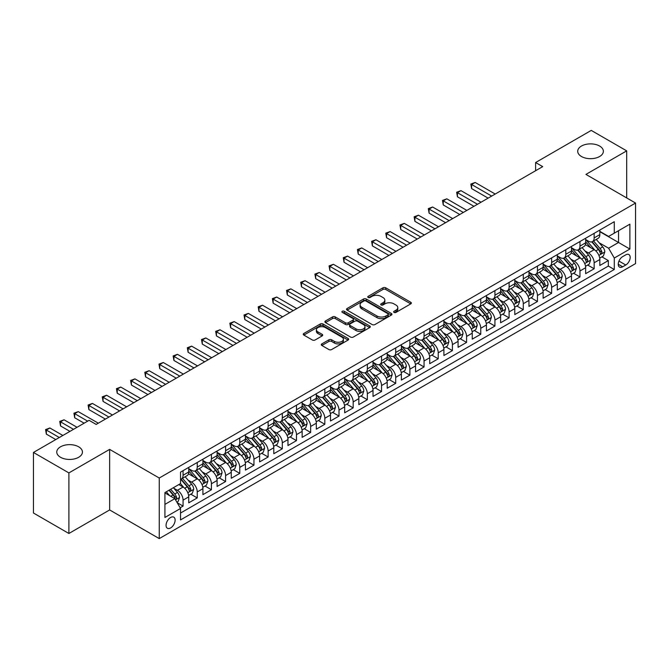 <?xml version="1.0" encoding="UTF-8"?>
<svg xmlns="http://www.w3.org/2000/svg" width="669" height="669" viewBox="0 0 669 669"><rect width="100%" height="100%" fill="white"/><g stroke="black" fill="none" stroke-linecap="round" stroke-linejoin="round"><path stroke-width="1" d="M394.041 312.406A1.38 0.794 0 0 0 395.989 312.406L410.774 303.868A1.965 1.137 0 0 0 411.351 303.065A1.965 1.137 0 0 0 410.774 302.263L385.729 287.804A1.965 1.137 0 0 0 382.944 287.804L368.159 296.342A1.38 0.794 0 0 0 367.758 296.902A1.38 0.794 0 0 0 368.159 297.462A1.38 0.794 0 0 0 370.108 297.462L372.023 296.359A6.297 3.638 0 0 1 380.929 296.359L383.011 297.563A6.297 3.638 0 0 1 384.859 300.138A6.297 3.638 0 0 1 383.011 302.706L381.104 303.81A1.38 0.794 0 0 0 380.694 304.37A1.38 0.794 0 0 0 381.104 304.939A1.38 0.794 0 0 0 383.053 304.939L384.959 303.826A6.297 3.638 0 0 1 393.865 303.826L395.956 305.039A6.297 3.638 0 0 1 397.796 307.606A6.297 3.638 0 0 1 395.956 310.173L394.041 311.277A1.38 0.794 0 0 0 393.64 311.846A1.38 0.794 0 0 0 394.041 312.406L394.041 311.277M78.666 446.808A12.828 7.409 0 0 0 64.684 445.203A12.828 7.409 0 0 0 56.765 452.043A12.828 7.409 0 0 0 60.528 457.278A12.828 7.409 0 0 0 74.51 458.884A12.828 7.409 0 0 0 82.429 452.043A12.828 7.409 0 0 0 78.666 446.808M599.616 146.043A12.828 7.409 0 0 0 585.634 144.437A12.828 7.409 0 0 0 577.715 151.278A12.828 7.409 0 0 0 581.47 156.513A12.828 7.409 0 0 0 595.452 158.118A12.828 7.409 0 0 0 603.371 151.278A12.828 7.409 0 0 0 599.616 146.043M170.595 527.95A6.414 3.705 120 0 0 174.785 522.297A6.414 3.705 120 0 0 173.806 517.162A6.414 3.705 120 0 0 170.595 517.48A6.414 3.705 120 0 0 166.405 523.133A6.414 3.705 120 0 0 167.392 528.267A6.414 3.705 120 0 0 170.595 527.95M321.864 343.874A1.965 1.137 0 0 0 321.287 344.677A1.965 1.137 0 0 0 321.864 345.48L328.889 349.536A1.965 1.137 0 0 0 331.673 349.536L348.089 340.061A1.965 1.137 0 0 0 348.666 339.258A1.965 1.137 0 0 0 348.089 338.455L323.043 323.997A1.965 1.137 0 0 0 320.259 323.997L303.843 333.471A1.965 1.137 0 0 0 303.266 334.274A1.965 1.137 0 0 0 303.843 335.077L312.331 339.977A1.965 1.137 0 0 0 315.116 339.977L322.14 335.922A1.965 1.137 0 0 0 322.717 335.119A1.965 1.137 0 0 0 322.14 334.316L317.934 331.883A5.26 3.036 0 0 1 316.387 329.733A5.26 3.036 0 0 1 319.64 326.932A5.26 3.036 0 0 1 325.377 327.593L341.867 337.109A5.26 3.036 0 0 1 343.406 339.258A5.26 3.036 0 0 1 340.153 342.068A5.26 3.036 0 0 1 334.416 341.407L331.673 339.819A1.965 1.137 0 0 0 328.889 339.819L321.864 343.874L321.864 345.48L328.889 341.458L328.889 339.819M109.641 449.384L68.89 472.916L33.45 452.453L33.45 513.014L68.89 533.477L109.641 509.945L159.255 538.595L159.255 478.026L109.641 449.384L109.641 509.945M626.694 197.924L626.694 150.868L585.935 174.4L635.55 203.042L159.255 478.026M626.694 150.868L591.254 130.405L535.61 162.534L535.61 170.712M33.45 452.453L89.086 420.333L96.177 424.422L542.701 166.623L535.61 162.534M372.165 324.557A1.965 1.137 0 0 0 374.941 324.557L391.365 315.074A1.965 1.137 0 0 0 391.942 314.271A1.965 1.137 0 0 0 391.365 313.468L366.319 299.01A1.965 1.137 0 0 0 363.535 299.01L347.119 308.493A1.965 1.137 0 0 0 346.542 309.295A1.965 1.137 0 0 0 347.119 310.098L372.165 324.557M342.863 312.707A1.38 0.794 0 0 1 344.267 312.9L344.267 311.261L369.723 325.962A1.965 1.137 0 0 1 370.3 326.765A1.965 1.137 0 0 1 369.723 327.567L353.307 337.051A1.965 1.137 0 0 1 350.523 337.051L325.477 322.592L325.477 320.978A1.965 1.137 0 0 0 324.9 321.781A1.965 1.137 0 0 0 325.477 322.592M325.477 320.978L332.51 316.922A1.965 1.137 0 0 1 335.286 316.922L345.447 322.793A1.965 1.137 0 0 0 348.231 322.793L352.889 320.1A1.965 1.137 0 0 0 353.466 319.297A1.965 1.137 0 0 0 352.889 318.494L342.319 312.39A1.38 0.794 0 0 1 341.909 311.821A1.38 0.794 0 0 1 342.762 311.085A1.38 0.794 0 0 1 344.267 311.261M180.128 507.796L183.072 506.099L177.185 502.703M173.84 488.253L177.402 490.302A8.02 4.633 60 0 1 183.072 500.128L188.742 496.85L188.742 502.829L197.246 497.92L190.799 494.19M188.014 480.066L191.577 482.123A8.02 4.633 60 0 1 197.246 491.941L202.916 488.671L202.916 494.642L211.421 489.733L204.973 486.012M202.197 471.879L205.751 473.936A8.02 4.633 60 0 1 211.421 483.754L217.091 480.484L217.091 486.455L225.595 481.546L219.148 477.825M216.371 463.701L219.925 465.749A8.02 4.633 60 0 1 225.595 475.575L231.265 472.297L231.265 478.276L239.77 473.368L233.322 469.638M230.546 455.514L234.1 457.571A8.02 4.633 60 0 1 239.77 467.388L245.439 464.119L245.439 470.09L253.952 465.181L247.497 461.459M244.72 447.327L248.274 449.384A8.02 4.633 60 0 1 253.952 459.202L259.622 455.932L259.622 461.903L268.127 456.994L261.671 453.273M258.895 439.148L262.457 441.197A8.02 4.633 60 0 1 268.127 451.023L273.797 447.745L273.797 453.724L282.301 448.815L275.845 445.086M273.069 430.961L276.632 433.019A8.02 4.633 60 0 1 282.301 442.836L287.971 439.566L287.971 445.537L296.476 440.628L290.028 436.907M287.244 422.775L290.806 424.832A8.02 4.633 60 0 1 296.476 434.649L302.145 431.38L302.145 437.35L310.65 432.442L304.203 428.72M301.418 414.596L304.98 416.645A8.02 4.633 60 0 1 310.65 426.471L316.32 423.193L316.32 429.172L324.825 424.263L318.377 420.533M315.592 406.409L319.155 408.466A8.02 4.633 60 0 1 324.825 418.284L330.494 415.014L330.494 420.985L338.999 416.076L332.552 412.355M329.775 398.222L333.329 400.279A8.02 4.633 60 0 1 338.999 410.097L344.669 406.827L344.669 412.798L353.173 407.889L346.726 404.168M343.95 390.044L347.504 392.093A8.02 4.633 60 0 1 353.173 401.918L358.843 398.64L358.843 404.62L367.348 399.711L360.9 395.981M358.124 381.857L361.678 383.914A8.02 4.633 60 0 1 367.348 393.732L373.018 390.462L373.018 396.433L381.531 391.524L375.075 387.803M372.298 373.67L375.853 375.727A8.02 4.633 60 0 1 381.531 385.545L387.2 382.275L387.2 388.246L395.705 383.337L389.249 379.616M386.473 365.491L390.035 367.54A8.02 4.633 60 0 1 395.705 377.366L401.375 374.088L401.375 380.067L409.88 375.158L403.424 371.429M400.647 357.305L404.21 359.362A8.02 4.633 60 0 1 409.88 369.179L415.549 365.91L415.549 371.88L424.054 366.972L417.607 363.25M414.822 349.118L418.384 351.175A8.02 4.633 60 0 1 424.054 360.992L429.724 357.723L429.724 363.693L438.228 358.785L431.781 355.063M428.996 340.939L432.559 342.988A8.02 4.633 60 0 1 438.228 352.814L443.898 349.536L443.898 355.515L452.403 350.606L445.955 346.877M443.171 332.752L446.733 334.809A8.02 4.633 60 0 1 452.403 344.627L458.073 341.357L458.073 347.328L466.577 342.419L460.13 338.698M457.353 324.565L460.908 326.623A8.02 4.633 60 0 1 466.577 336.44L472.247 333.17L472.247 339.141L480.752 334.232L474.304 330.511M471.528 316.387L475.082 318.436A8.02 4.633 60 0 1 480.752 328.262L486.422 324.983L486.422 330.963L494.926 326.054L488.479 322.324M485.702 308.2L489.256 310.257A8.02 4.633 60 0 1 494.926 320.075L500.604 316.805L500.604 322.776L509.109 317.867L502.653 314.146M499.877 300.013L503.439 302.07A8.02 4.633 60 0 1 509.109 311.888L514.779 308.618L514.779 314.589L523.283 309.68L516.828 305.959M514.051 291.835L517.614 293.883A8.02 4.633 60 0 1 523.283 303.709L528.953 300.431L528.953 306.41L537.458 301.502L531.01 297.772M528.226 283.648L531.788 285.705A8.02 4.633 60 0 1 537.458 295.522L543.128 292.253L543.128 298.223L551.632 293.315L545.185 289.593M542.4 275.461L545.963 277.518A8.02 4.633 60 0 1 551.632 287.336L557.302 284.066L557.302 290.037L565.807 285.128L559.359 281.406M556.575 267.282L560.137 269.331A8.02 4.633 60 0 1 565.807 279.157L571.477 275.879L571.477 281.858L579.981 276.949L573.534 273.22M570.757 259.095L574.311 261.153A8.02 4.633 60 0 1 579.981 270.97L585.651 267.7L585.651 273.671L594.156 268.762L594.156 262.783A8.02 4.633 -120 0 0 588.486 252.966L584.932 250.908M587.708 265.041L594.156 268.762M188.742 496.85A8.02 4.633 -120 0 0 183.072 487.032L178.815 484.573M202.916 488.671A8.02 4.633 -120 0 0 197.246 478.845L188.482 473.786M217.091 480.484A8.02 4.633 -120 0 0 211.421 470.667L202.657 465.599M231.265 472.297A8.02 4.633 -120 0 0 225.595 462.48L216.831 457.42M245.439 464.119A8.02 4.633 -120 0 0 239.77 454.293L231.006 449.234M259.622 455.932A8.02 4.633 -120 0 0 253.952 446.114L245.18 441.047M273.797 447.745A8.02 4.633 -120 0 0 268.127 437.927L259.355 432.868M287.971 439.566A8.02 4.633 -120 0 0 282.301 429.741L273.529 424.681M302.145 431.38A8.02 4.633 -120 0 0 296.476 421.562L287.712 416.494M316.32 423.193A8.02 4.633 -120 0 0 310.65 413.375L301.886 408.316M330.494 415.014A8.02 4.633 -120 0 0 324.825 405.188L316.061 400.129M344.669 406.827A8.02 4.633 -120 0 0 338.999 397.01L330.235 391.942M358.843 398.64A8.02 4.633 -120 0 0 353.173 388.823L344.41 383.763M373.018 390.462A8.02 4.633 -120 0 0 367.348 380.636L358.584 375.577M387.2 382.275A8.02 4.633 -120 0 0 381.531 372.457L372.758 367.39M401.375 374.088A8.02 4.633 -120 0 0 395.705 364.271L386.933 359.211M415.549 365.91A8.02 4.633 -120 0 0 409.88 356.084L401.107 351.024M429.724 357.723A8.02 4.633 -120 0 0 424.054 347.905L415.29 342.837M443.898 349.536A8.02 4.633 -120 0 0 438.228 339.718L429.465 334.659M458.073 341.357A8.02 4.633 -120 0 0 452.403 331.531L443.639 326.472M472.247 333.17A8.02 4.633 -120 0 0 466.577 323.353L457.813 318.285M486.422 324.983A8.02 4.633 -120 0 0 480.752 315.166L471.988 310.107M500.604 316.805A8.02 4.633 -120 0 0 494.926 306.979L486.162 301.92M514.779 308.618A8.02 4.633 -120 0 0 509.109 298.8L500.337 293.733M528.953 300.431A8.02 4.633 -120 0 0 523.283 290.614L514.511 285.554M543.128 292.253A8.02 4.633 -120 0 0 537.458 282.427L528.686 277.367M557.302 284.066A8.02 4.633 -120 0 0 551.632 274.248L542.868 269.181M571.477 275.879A8.02 4.633 -120 0 0 565.807 266.061L557.043 261.002M585.651 267.7A8.02 4.633 -120 0 0 579.981 257.874L571.217 252.815M625.766 254.847L622.647 256.645A6.213 3.588 120 0 0 618.591 262.123A6.213 3.588 120 0 0 619.544 267.107A6.213 3.588 120 0 0 622.647 266.797L625.766 264.999A6.213 3.588 120 0 0 629.83 259.522A6.213 3.588 120 0 0 628.877 254.538A6.213 3.588 120 0 0 625.766 254.847M159.255 538.595L635.55 263.603L635.55 203.042M164.925 504.384L174.852 498.656L180.521 508.473L180.521 519.93L614.284 269.498L614.284 258.042L608.614 248.216L599.106 242.73M180.521 508.473L164.925 517.48L164.925 492.593L180.521 483.595L180.521 472.138L614.284 221.707L614.284 233.163L629.88 224.157L629.88 249.035L614.284 258.042M188.742 468.701L191.577 470.332A8.02 4.633 60 0 0 195.582 470.733L201.252 467.455A8.02 4.633 -120 0 0 202.916 463.784L202.916 459.202M202.916 460.515L205.751 462.154A8.02 4.633 60 0 0 209.765 462.547L215.435 459.277A8.02 4.633 -120 0 0 217.091 455.606L217.091 451.023M217.091 452.328L219.925 453.967A8.02 4.633 60 0 0 223.939 454.368L229.609 451.09A8.02 4.633 -120 0 0 231.265 447.419L231.265 442.836M231.265 444.149L234.1 445.78A8.02 4.633 60 0 0 238.114 446.181L243.784 442.903A8.02 4.633 -120 0 0 245.439 439.232L245.439 434.649M245.439 435.962L248.274 437.601A8.02 4.633 60 0 0 252.288 437.994L257.958 434.725A8.02 4.633 -120 0 0 259.622 431.053L259.622 426.471M259.622 427.775L262.457 429.414A8.02 4.633 60 0 0 266.463 429.816L272.132 426.538A8.02 4.633 -120 0 0 273.797 422.867L273.797 418.284M273.797 419.597L276.632 421.227A8.02 4.633 60 0 0 280.637 421.629L286.307 418.351A8.02 4.633 -120 0 0 287.971 414.68L287.971 410.097M287.971 411.41L290.806 413.049A8.02 4.633 60 0 0 294.812 413.442L300.481 410.172A8.02 4.633 -120 0 0 302.145 406.501L302.145 401.918M302.145 403.223L304.98 404.862A8.02 4.633 60 0 0 308.986 405.263L314.656 401.985A8.02 4.633 -120 0 0 316.32 398.314L316.32 393.732M316.32 395.045L319.155 396.675A8.02 4.633 60 0 0 323.16 397.077L328.839 393.798A8.02 4.633 -120 0 0 330.494 390.127L330.494 385.545M330.494 386.858L333.329 388.497A8.02 4.633 60 0 0 337.343 388.89L343.013 385.62A8.02 4.633 -120 0 0 344.669 381.949L344.669 377.366M344.669 378.671L347.504 380.31A8.02 4.633 60 0 0 351.518 380.711L357.187 377.433A8.02 4.633 -120 0 0 358.843 373.762L358.843 369.179M358.843 370.492L361.678 372.123A8.02 4.633 60 0 0 365.692 372.524L371.362 369.246A8.02 4.633 -120 0 0 373.018 365.575L373.018 360.992M373.018 362.305L375.853 363.944A8.02 4.633 60 0 0 379.867 364.337L385.536 361.068A8.02 4.633 -120 0 0 387.2 357.397L387.2 352.814M387.2 354.118L390.035 355.757A8.02 4.633 60 0 0 394.041 356.159L399.711 352.881A8.02 4.633 -120 0 0 401.375 349.21L401.375 344.627M401.375 345.94L404.21 347.571A8.02 4.633 60 0 0 408.215 347.972L413.885 344.694A8.02 4.633 -120 0 0 415.549 341.023L415.549 336.44M415.549 337.753L418.384 339.392A8.02 4.633 60 0 0 422.39 339.785L428.06 336.515A8.02 4.633 -120 0 0 429.724 332.844L429.724 328.262M429.724 329.566L432.559 331.205A8.02 4.633 60 0 0 436.564 331.607L442.234 328.328A8.02 4.633 -120 0 0 443.898 324.657L443.898 320.075M443.898 321.388L446.733 323.018A8.02 4.633 60 0 0 450.747 323.42L456.417 320.142A8.02 4.633 -120 0 0 458.073 316.47L458.073 311.888M458.073 313.201L460.908 314.84A8.02 4.633 60 0 0 464.922 315.233L470.591 311.963A8.02 4.633 -120 0 0 472.247 308.292L472.247 303.709M472.247 305.014L475.082 306.653A8.02 4.633 60 0 0 479.096 307.054L484.766 303.776A8.02 4.633 -120 0 0 486.422 300.105L486.422 295.522M486.422 296.835L489.256 298.466A8.02 4.633 60 0 0 493.27 298.867L498.94 295.589A8.02 4.633 -120 0 0 500.604 291.918L500.604 287.336M500.604 288.648L503.439 290.287A8.02 4.633 60 0 0 507.445 290.681L513.115 287.411A8.02 4.633 -120 0 0 514.779 283.74L514.779 279.157M514.779 280.462L517.614 282.101A8.02 4.633 60 0 0 521.619 282.502L527.289 279.224A8.02 4.633 -120 0 0 528.953 275.553L528.953 270.97M528.953 272.283L531.788 273.914A8.02 4.633 60 0 0 535.794 274.315L541.464 271.037A8.02 4.633 -120 0 0 543.128 267.366L543.128 262.783M543.128 264.096L545.963 265.735A8.02 4.633 60 0 0 549.968 266.128L555.638 262.858A8.02 4.633 -120 0 0 557.302 259.187L557.302 254.605M557.302 255.909L560.137 257.548A8.02 4.633 60 0 0 564.143 257.95L569.812 254.672A8.02 4.633 -120 0 0 571.477 251L571.477 246.418M571.477 247.731L574.311 249.361A8.02 4.633 60 0 0 578.325 249.763L583.995 246.485A8.02 4.633 -120 0 0 585.651 242.814L585.651 238.231M180.521 513.056L608.33 266.061L608.33 260.576L599.825 265.484L599.825 259.513A8.02 4.633 -120 0 0 594.156 249.696L585.392 244.628M585.651 239.544L588.486 241.183A8.02 4.633 -120 0 0 592.5 241.576A8.02 4.633 -120 0 0 594.156 237.905L594.156 233.322M592.5 241.576L598.17 238.306A8.02 4.633 -120 0 0 599.825 234.635L599.825 230.052M183.072 470.667L183.072 475.249A8.02 4.633 60 0 1 181.408 478.92A8.02 4.633 60 0 1 180.521 479.238M181.408 478.92L187.077 475.642A8.02 4.633 -120 0 0 188.742 471.971L188.742 467.388M197.246 462.48L197.246 467.062A8.02 4.633 60 0 1 195.582 470.733M211.421 454.293L211.421 458.875A8.02 4.633 60 0 1 209.765 462.547M225.595 446.114L225.595 450.697A8.02 4.633 60 0 1 223.939 454.368M239.77 437.927L239.77 442.51A8.02 4.633 60 0 1 238.114 446.181M253.952 429.741L253.952 434.323A8.02 4.633 60 0 1 252.288 437.994M268.127 421.562L268.127 426.145A8.02 4.633 60 0 1 266.463 429.816M282.301 413.375L282.301 417.958A8.02 4.633 60 0 1 280.637 421.629M296.476 405.188L296.476 409.771A8.02 4.633 60 0 1 294.812 413.442M310.65 397.01L310.65 401.592A8.02 4.633 60 0 1 308.986 405.263M324.825 388.823L324.825 393.405A8.02 4.633 60 0 1 323.16 397.077M338.999 380.636L338.999 385.219A8.02 4.633 60 0 1 337.343 388.89M353.173 372.457L353.173 377.04A8.02 4.633 60 0 1 351.518 380.711M367.348 364.271L367.348 368.853A8.02 4.633 60 0 1 365.692 372.524M381.531 356.084L381.531 360.666A8.02 4.633 60 0 1 379.867 364.337M395.705 347.905L395.705 352.488A8.02 4.633 60 0 1 394.041 356.159M409.88 339.718L409.88 344.301A8.02 4.633 60 0 1 408.215 347.972M424.054 331.531L424.054 336.114A8.02 4.633 60 0 1 422.39 339.785M438.228 323.353L438.228 327.935A8.02 4.633 60 0 1 436.564 331.607M452.403 315.166L452.403 319.749A8.02 4.633 60 0 1 450.747 323.42M466.577 306.979L466.577 311.562A8.02 4.633 60 0 1 464.922 315.233M480.752 298.8L480.752 303.383A8.02 4.633 60 0 1 479.096 307.054M494.926 290.614L494.926 295.196A8.02 4.633 60 0 1 493.27 298.867M509.109 282.427L509.109 287.009A8.02 4.633 60 0 1 507.445 290.681M523.283 274.248L523.283 278.831A8.02 4.633 60 0 1 521.619 282.502M537.458 266.061L537.458 270.644A8.02 4.633 60 0 1 535.794 274.315M551.632 257.874L551.632 262.457A8.02 4.633 60 0 1 549.968 266.128M565.807 249.696L565.807 254.279A8.02 4.633 60 0 1 564.143 257.95M579.981 241.509L579.981 246.092A8.02 4.633 60 0 1 578.325 249.763M579.981 270.97L579.981 276.949M565.807 279.157L565.807 285.128M551.632 287.336L551.632 293.315M537.458 295.522L537.458 301.502M523.283 303.709L523.283 309.68M509.109 311.888L509.109 317.867M494.926 320.075L494.926 326.054M480.752 328.262L480.752 334.232M466.577 336.44L466.577 342.419M452.403 344.627L452.403 350.606M438.228 352.814L438.228 358.785M424.054 360.992L424.054 366.972M409.88 369.179L409.88 375.158M395.705 377.366L395.705 383.337M381.531 385.545L381.531 391.524M367.348 393.732L367.348 399.711M353.173 401.918L353.173 407.889M338.999 410.097L338.999 416.076M324.825 418.284L324.825 424.263M310.65 426.471L310.65 432.442M296.476 434.649L296.476 440.628M282.301 442.836L282.301 448.815M268.127 451.023L268.127 456.994M253.952 459.202L253.952 465.181M239.77 467.388L239.77 473.368M225.595 475.575L225.595 481.546M211.421 483.754L211.421 489.733M197.246 491.941L197.246 497.92M183.072 500.128L183.072 506.099M174.852 498.656L164.925 492.928M608.614 248.216L618.541 242.487L618.541 230.705L629.88 224.157M599.825 231.691L629.88 249.035M599.825 231.357L608.614 236.433L614.284 233.163M68.89 472.916L68.89 533.477M601.883 256.854L608.33 260.576M608.33 266.061L614.284 269.498M394.593 312.599L395.956 311.813A6.297 3.638 0 0 0 397.796 309.245L397.796 307.606M384.859 300.138L384.859 301.769A6.297 3.638 0 0 1 383.011 304.345L381.648 305.131M410.749 303.885L385.729 289.443A1.965 1.137 0 0 0 382.944 289.443L368.711 297.655M391.34 315.091L366.319 300.649A1.965 1.137 0 0 0 363.535 300.649L347.144 310.115M387.886 314.84A1.38 0.794 0 0 0 388.288 314.271A1.38 0.794 0 0 0 387.886 313.711L365.901 301.017A1.38 0.794 0 0 0 363.953 301.017L361.937 302.187A6.297 3.638 0 0 0 360.089 304.755A6.297 3.638 0 0 0 361.937 307.322L376.965 316.002A6.297 3.638 0 0 0 385.862 316.002L387.886 314.84L387.886 316.47A1.38 0.794 0 0 0 388.288 315.91L388.288 314.271M360.089 304.755L360.089 306.394A6.297 3.638 0 0 0 361.937 308.961L361.937 307.322M387.886 316.47L385.862 317.641A6.297 3.638 0 0 1 376.965 317.641L361.937 308.961M325.502 322.6L332.51 318.561L332.51 316.922M353.466 319.297L353.466 320.928A1.965 1.137 0 0 1 352.889 321.73L348.231 324.423A1.965 1.137 0 0 1 345.447 324.423L335.286 318.561A1.965 1.137 0 0 0 332.51 318.561M344.267 312.9L369.698 327.584M355.983 328.872A5.26 3.036 0 0 0 361.72 329.533A5.26 3.036 0 0 0 364.973 326.723A5.26 3.036 0 0 0 363.426 324.574L357.622 321.22A1.965 1.137 0 0 0 354.838 321.22L350.18 323.913A1.965 1.137 0 0 0 349.603 324.716A1.965 1.137 0 0 0 350.18 325.519L355.983 328.872L355.983 330.511A5.26 3.036 0 0 0 361.72 331.172A5.26 3.036 0 0 0 364.973 328.362L364.973 326.723M349.603 324.716L349.603 326.355A1.965 1.137 0 0 0 350.18 327.158L350.18 325.519M355.983 330.511L350.18 327.158M343.406 339.258L343.406 340.897A5.26 3.036 0 0 1 340.153 343.699A5.26 3.036 0 0 1 334.416 343.046L331.673 341.458A1.965 1.137 0 0 0 328.889 341.458M316.387 329.733L316.387 331.372A5.26 3.036 0 0 0 317.934 333.522L317.934 331.883M322.14 334.316L322.14 335.922L317.934 333.522M348.064 340.078L323.043 325.627A1.965 1.137 0 0 0 320.259 325.627L303.868 335.094L303.843 333.471M599.708 258.109L603.371 255.993L604.793 251.904A5.31 3.069 -120 0 0 602.719 246.911L596.246 239.418M594.942 250.214L587.265 241.317A15.337 8.856 -120 0 0 585.651 239.636M590.735 247.714L586.437 242.738A12.728 7.351 -120 0 0 585.651 241.885M495.211 194.043L475.157 182.461L471.612 184.51L471.612 188.599L488.127 198.133M591.772 241.869L598.329 249.453A5.31 3.069 60 0 1 600.218 253.108C601.021 254.178 601.582 253.852 601.924 252.129A5.31 3.069 -120 0 0 600.026 248.467L593.554 240.974M592.157 241.743L599.198 249.888A2.709 1.564 60 0 1 599.884 250.95L601.924 252.129M600.218 253.108L600.603 253.743M471.612 188.599L470.834 184.059L491.673 196.084M470.834 184.059L475.157 182.461M585.534 266.295L589.197 264.18L590.61 260.082A5.31 3.069 -120 0 0 588.544 255.098L582.072 247.597M580.767 258.393L573.09 249.504A15.337 8.856 -120 0 0 571.477 247.814M576.561 255.901L572.263 250.925A12.728 7.351 -120 0 0 571.477 250.072M481.036 202.222L460.983 190.648L457.437 192.689L457.437 196.786L473.953 206.32M577.598 250.047L584.154 257.632A5.31 3.069 60 0 1 586.044 261.295C586.847 262.365 587.407 262.039 587.742 260.316A5.31 3.069 -120 0 0 585.852 256.653L579.371 249.152M577.983 249.93L585.024 258.075A2.709 1.564 60 0 1 585.71 259.137L587.742 260.316M586.044 261.295L586.429 261.922M457.437 196.786L456.659 192.237L477.49 204.271M456.659 192.237L460.983 190.648M571.359 274.474L575.022 272.367L576.435 268.269A5.31 3.069 -120 0 0 574.37 263.285L567.889 255.784M566.593 266.58L558.916 257.682A15.337 8.856 -120 0 0 557.302 256.001M562.386 264.079L558.088 259.112A12.728 7.351 -120 0 0 557.302 258.251M466.862 210.409L446.808 198.827L443.263 200.876L443.263 204.965L459.779 214.498M563.423 258.234L569.971 265.819A5.31 3.069 60 0 1 571.87 269.482C572.664 270.544 573.233 270.217 573.567 268.495A5.31 3.069 -120 0 0 571.677 264.84L565.196 257.339M563.808 258.109L570.849 266.262A2.709 1.564 60 0 1 571.527 267.316L573.567 268.495M571.87 269.482L572.254 270.109M443.263 204.965L442.485 200.424L463.316 212.458M442.485 200.424L446.808 198.827M557.185 282.661L560.848 280.545L562.261 276.456A5.31 3.069 -120 0 0 560.196 271.463L553.715 263.971M552.418 274.767L544.742 265.869A15.337 8.856 -120 0 0 543.128 264.188M548.204 272.266L543.914 267.291A12.728 7.351 -120 0 0 543.128 266.438M452.687 218.596L432.626 207.014L429.088 209.062L429.088 213.152L445.596 222.685M549.249 266.421L555.797 274.006A5.31 3.069 60 0 1 557.695 277.66C558.49 278.73 559.058 278.404 559.393 276.682A5.31 3.069 -120 0 0 557.503 273.019L551.022 265.526M549.634 266.295L556.675 274.441A2.709 1.564 60 0 1 557.352 275.503L559.393 276.682M557.695 277.66L558.08 278.296M429.088 213.152L428.302 208.611L449.142 220.636M428.302 208.611L432.626 207.014M543.011 290.848L546.673 288.732L548.087 284.634A5.31 3.069 -120 0 0 546.021 279.65L539.54 272.149M538.244 282.945L530.559 274.056A15.337 8.856 -120 0 0 528.953 272.367M534.029 280.453L529.739 275.477A12.728 7.351 -120 0 0 528.953 274.625M438.513 226.774L418.451 215.201L414.914 217.241L414.914 221.339L431.421 230.872M535.075 274.599L541.622 282.184A5.31 3.069 60 0 1 543.521 285.847C544.315 286.917 544.884 286.591 545.218 284.869A5.31 3.069 -120 0 0 543.328 281.206L536.847 273.705M535.459 274.482L542.5 282.627A2.709 1.564 60 0 1 543.178 283.689L545.218 284.869M543.521 285.847L543.905 286.474M414.914 221.339L414.128 216.789L434.967 228.823M414.128 216.789L418.451 215.201M528.828 299.026L532.499 296.919L533.912 292.821A5.31 3.069 -120 0 0 531.847 287.837L525.366 280.336M524.07 291.132L516.384 282.234A15.337 8.856 -120 0 0 514.779 280.554M519.855 288.632L515.556 283.664A12.728 7.351 -120 0 0 514.779 282.803M424.338 234.961L404.277 223.379L400.731 225.428L400.731 229.517L417.247 239.05M520.9 282.786L527.448 290.371A5.31 3.069 60 0 1 529.346 294.034C530.141 295.096 530.709 294.77 531.044 293.047A5.31 3.069 -120 0 0 529.154 289.393L522.673 281.892M521.285 282.661L528.326 290.814A2.709 1.564 60 0 1 529.003 291.868L531.044 293.047M529.346 294.034L529.731 294.661M400.731 229.517L399.953 224.976L420.793 237.01M399.953 224.976L404.277 223.379M514.653 307.213L518.316 305.097L519.738 301.008A5.31 3.069 -120 0 0 517.664 296.016L511.191 288.523M509.895 299.319L502.21 290.421A15.337 8.856 -120 0 0 500.604 288.74M505.68 296.819L501.382 291.843A12.728 7.351 -120 0 0 500.604 290.99M410.164 243.148L390.102 231.566L386.557 233.615L386.557 237.704L403.073 247.237M506.726 290.973L513.274 298.558A5.31 3.069 60 0 1 515.163 302.212C515.966 303.283 516.535 302.957 516.869 301.234A5.31 3.069 -120 0 0 514.971 297.571L508.499 290.078M507.11 290.848L514.143 298.993A2.709 1.564 60 0 1 514.829 300.055L516.869 301.234M515.163 302.212L515.556 302.848M386.557 237.704L385.779 233.163L406.618 245.189M385.779 233.163L390.102 231.566M500.479 315.4L504.142 313.284L505.563 309.187A5.31 3.069 -120 0 0 503.489 304.203L497.017 296.702M495.721 307.497L488.036 298.608A15.337 8.856 -120 0 0 486.422 296.919M491.506 305.005L487.208 300.03A12.728 7.351 -120 0 0 486.422 299.177M395.981 251.327L375.928 239.753L372.382 241.793L372.382 245.891L388.898 255.424M492.543 299.152L499.099 306.737A5.31 3.069 60 0 1 500.989 310.399C501.792 311.47 502.36 311.144 502.695 309.421A5.31 3.069 -120 0 0 500.797 305.758L494.324 298.257M492.936 299.035L499.969 307.18A2.709 1.564 60 0 1 500.655 308.242L502.695 309.421M500.989 310.399L501.382 311.026M372.382 245.891L371.604 241.342L392.444 253.375M371.604 241.342L375.928 239.753M486.304 323.579L489.967 321.463L491.389 317.374A5.31 3.069 -120 0 0 489.315 312.39L482.842 304.888M481.546 315.684L473.861 306.787A15.337 8.856 -120 0 0 472.247 305.106M477.332 313.184L473.033 308.217A12.728 7.351 -120 0 0 472.247 307.355M381.807 259.513L361.753 247.931L358.208 249.98L358.208 254.069L374.724 263.603M478.368 307.339L484.925 314.923A5.31 3.069 60 0 1 486.815 318.586C487.617 319.648 488.186 319.322 488.521 317.599A5.31 3.069 -120 0 0 486.622 313.945L480.15 306.444M478.753 307.213L485.794 315.367A2.709 1.564 60 0 1 486.48 316.42L488.521 317.599M486.815 318.586L487.199 319.213M358.208 254.069L357.43 249.529L378.269 261.562M357.43 249.529L361.753 247.931M472.13 331.765L475.793 329.65L477.206 325.56A5.31 3.069 -120 0 0 475.141 320.568L468.668 313.075M467.363 323.871L459.687 314.974A15.337 8.856 -120 0 0 458.073 313.293M463.157 321.371L458.859 316.395A12.728 7.351 -120 0 0 458.073 315.542M367.632 267.7L347.579 256.118L344.033 258.167L344.033 262.256L360.549 271.79M464.194 315.525L470.75 323.11A5.31 3.069 60 0 1 472.64 326.765C473.443 327.835 474.003 327.509 474.346 325.786A5.31 3.069 -120 0 0 472.448 322.124L465.975 314.631M464.579 315.4L471.62 323.545A2.709 1.564 60 0 1 472.306 324.607L474.346 325.786M472.64 326.765L473.025 327.4M344.033 262.256L343.256 257.716L364.087 269.741M343.256 257.716L347.579 256.118M457.956 339.952L461.618 337.837L463.032 333.739A5.31 3.069 -120 0 0 460.966 328.755L454.494 321.254M453.189 332.05L445.512 323.16A15.337 8.856 -120 0 0 443.898 321.471M448.983 329.558L444.684 324.582A12.728 7.351 -120 0 0 443.898 323.729M353.458 275.879L333.405 264.305L329.859 266.346L329.859 270.443L346.375 279.977M450.02 323.704L456.576 331.289A5.31 3.069 60 0 1 458.466 334.952C459.26 336.022 459.829 335.696 460.163 333.973A5.31 3.069 -120 0 0 458.273 330.31L451.792 322.809M450.404 323.587L457.445 331.732A2.709 1.564 60 0 1 458.131 332.794L460.163 333.973M458.466 334.952L458.85 335.579M329.859 270.443L329.081 265.894L349.912 277.928M329.081 265.894L333.405 264.305M443.781 348.131L447.444 346.015L448.857 341.926A5.31 3.069 -120 0 0 446.792 336.942L440.311 329.441M439.015 340.237L431.338 331.339A15.337 8.856 -120 0 0 429.724 329.658M434.8 337.736L430.51 332.769A12.728 7.351 -120 0 0 429.724 331.908M339.283 284.066L319.23 272.484L315.684 274.533L315.684 278.622L332.192 288.155M435.845 331.891L442.393 339.476A5.31 3.069 60 0 1 444.291 343.138C445.086 344.201 445.654 343.874 445.989 342.152A5.31 3.069 -120 0 0 444.099 338.497L437.618 330.996M436.23 331.765L443.271 339.919A2.709 1.564 60 0 1 443.948 340.973L445.989 342.152M444.291 343.138L444.676 343.766M315.684 278.622L314.907 274.081L335.738 286.115M314.907 274.081L319.23 272.484M429.607 356.318L433.269 354.202L434.683 350.113A5.31 3.069 -120 0 0 432.617 345.12L426.136 337.628M424.84 348.424L417.163 339.526A15.337 8.856 -120 0 0 415.549 337.837M420.625 345.923L416.335 340.947A12.728 7.351 -120 0 0 415.549 340.095M325.109 292.253L305.047 280.671L301.51 282.719L301.51 286.809L318.018 296.342M421.671 340.078L428.219 347.663A5.31 3.069 60 0 1 430.117 351.317C430.911 352.387 431.48 352.061 431.814 350.339A5.31 3.069 -120 0 0 429.924 346.676L423.444 339.183M422.055 339.952L429.097 348.097A2.709 1.564 60 0 1 429.774 349.159L431.814 350.339M430.117 351.317L430.501 351.953M301.51 286.809L300.724 282.268L321.563 294.293M300.724 282.268L305.047 280.671M415.432 364.505L419.095 362.389L420.508 358.291A5.31 3.069 -120 0 0 418.443 353.307L411.962 345.806M410.666 356.602L402.981 347.713A15.337 8.856 -120 0 0 401.375 346.024M406.451 354.11L402.153 349.134A12.728 7.351 -120 0 0 401.375 348.281M310.934 300.431L290.873 288.857L287.336 290.898L287.336 294.996L303.843 304.529M407.496 348.256L414.044 355.841A5.31 3.069 60 0 1 415.942 359.504C416.737 360.574 417.305 360.248 417.64 358.525A5.31 3.069 -120 0 0 415.75 354.863L409.269 347.362M407.881 348.139L414.922 356.284A2.709 1.564 60 0 1 415.6 357.346L417.64 358.525M415.942 359.504L416.327 360.131M287.336 294.996L286.549 290.446L307.389 302.48M286.549 290.446L290.873 288.857M401.249 372.683L404.912 370.567L406.334 366.478A5.31 3.069 -120 0 0 404.268 361.494L397.787 353.993M396.491 364.789L388.806 355.891A15.337 8.856 -120 0 0 387.2 354.21M392.277 362.289L387.978 357.321A12.728 7.351 -120 0 0 387.2 356.46M296.76 308.618L276.698 297.036L273.153 299.085L273.153 303.174L289.669 312.707M393.322 356.443L399.87 364.028A5.31 3.069 60 0 1 401.768 367.691C402.562 368.753 403.131 368.427 403.466 366.704A5.31 3.069 -120 0 0 401.567 363.05L395.095 355.548M393.707 356.318L400.739 364.471A2.709 1.564 60 0 1 401.425 365.525L403.466 366.704M401.768 367.691L402.153 368.318M273.153 303.174L272.375 298.633L293.214 310.667M272.375 298.633L276.698 297.036M387.075 380.87L390.738 378.754L392.159 374.665A5.31 3.069 -120 0 0 390.086 369.673L383.613 362.18M382.317 372.976L374.632 364.078A15.337 8.856 -120 0 0 373.018 362.389M378.102 370.475L373.804 365.5A12.728 7.351 -120 0 0 373.018 364.647M282.586 316.805L262.524 305.223L258.978 307.272L258.978 311.361L275.494 320.894M379.147 364.63L385.695 372.215A5.31 3.069 60 0 1 387.585 375.869C388.388 376.94 388.957 376.614 389.291 374.891A5.31 3.069 -120 0 0 387.393 371.228L380.92 363.735M379.532 364.505L386.565 372.65A2.709 1.564 60 0 1 387.251 373.712L389.291 374.891M387.585 375.869L387.978 376.505M258.978 311.361L258.201 306.82L279.04 318.845M258.201 306.82L262.524 305.223M372.901 389.057L376.563 386.941L377.985 382.844A5.31 3.069 -120 0 0 375.911 377.86L369.439 370.358M368.142 381.154L360.457 372.265A15.337 8.856 -120 0 0 358.843 370.576M363.928 378.662L359.629 373.687A12.728 7.351 -120 0 0 358.843 372.834M268.403 324.983L248.35 313.41L244.804 315.45L244.804 319.548L261.32 329.081M364.965 372.809L371.521 380.393A5.31 3.069 60 0 1 373.411 384.056C374.214 385.127 374.782 384.8 375.117 383.078A5.31 3.069 -120 0 0 373.218 379.415L366.746 371.914M365.358 372.692L372.39 380.837A2.709 1.564 60 0 1 373.076 381.899L375.117 383.078M373.411 384.056L373.804 384.683M244.804 319.548L244.026 314.999L264.865 327.032M244.026 314.999L248.35 313.41M358.726 397.235L362.389 395.12L363.811 391.031A5.31 3.069 -120 0 0 361.737 386.046L355.264 378.545M353.968 389.341L346.283 380.444A15.337 8.856 -120 0 0 344.669 378.763M349.753 386.841L345.455 381.874A12.728 7.351 -120 0 0 344.669 381.012M254.228 333.17L234.175 321.588L230.629 323.637L230.629 327.726L247.145 337.26M350.79 380.996L357.346 388.58A5.31 3.069 60 0 1 359.236 392.243C360.039 393.305 360.599 392.979 360.942 391.256A5.31 3.069 -120 0 0 359.044 387.602L352.571 380.101M351.175 380.87L358.216 389.024A2.709 1.564 60 0 1 358.902 390.077L360.942 391.256M359.236 392.243L359.621 392.87M230.629 327.726L229.852 323.186L250.691 335.219M229.852 323.186L234.175 321.588M344.552 405.422L348.214 403.307L349.628 399.217A5.31 3.069 -120 0 0 347.562 394.225L341.09 386.732M339.785 397.528L332.108 388.63A15.337 8.856 -120 0 0 330.494 386.941M335.579 395.028L331.28 390.052A12.728 7.351 -120 0 0 330.494 389.199M240.054 341.357L220.001 329.775L216.455 331.824L216.455 335.913L232.971 345.447M336.616 389.182L343.172 396.767A5.31 3.069 60 0 1 345.062 400.422C345.865 401.492 346.425 401.166 346.768 399.443A5.31 3.069 -120 0 0 344.87 395.78L338.397 388.288M337 389.057L344.042 397.202A2.709 1.564 60 0 1 344.727 398.264L346.768 399.443M345.062 400.422L345.447 401.057M216.455 335.913L215.677 331.372L236.508 343.398M215.677 331.372L220.001 329.775M330.377 413.609L334.04 411.494L335.453 407.396A5.31 3.069 -120 0 0 333.388 402.412L326.907 394.911M325.611 405.707L317.934 396.817A15.337 8.856 -120 0 0 316.32 395.128M321.404 403.215L317.106 398.239A12.728 7.351 -120 0 0 316.32 397.386M225.879 349.536L205.826 337.962L202.281 340.003L202.281 344.1L218.796 353.633M322.441 397.361L328.989 404.946A5.31 3.069 60 0 1 330.887 408.608C331.682 409.679 332.25 409.353 332.585 407.63A5.31 3.069 -120 0 0 330.695 403.967L324.214 396.466M322.826 397.244L329.867 405.389A2.709 1.564 60 0 1 330.545 406.451L332.585 407.63M330.887 408.608L331.272 409.236M202.281 344.1L201.503 339.551L222.334 351.585M201.503 339.551L205.826 337.962M316.203 421.788L319.866 419.672L321.279 415.583A5.31 3.069 -120 0 0 319.213 410.599L312.732 403.098M311.436 413.894L303.759 404.996A15.337 8.856 -120 0 0 302.145 403.315M307.222 411.393L302.932 406.426A12.728 7.351 -120 0 0 302.145 405.565M211.705 357.723L191.643 346.141L188.106 348.189L188.106 352.279L204.614 361.812M308.267 405.548L314.815 413.133A5.31 3.069 60 0 1 316.713 416.795C317.507 417.857 318.076 417.531 318.411 415.809A5.31 3.069 -120 0 0 316.521 412.154L310.04 404.653M308.652 405.422L315.693 413.576A2.709 1.564 60 0 1 316.37 414.629L318.411 415.809M316.713 416.795L317.098 417.423M188.106 352.279L187.32 347.738L208.159 359.771M187.32 347.738L191.643 346.141M302.028 429.975L305.691 427.859L307.104 423.77A5.31 3.069 -120 0 0 305.039 418.777L298.558 411.284M297.262 422.08L289.585 413.183A15.337 8.856 -120 0 0 287.971 411.494M293.047 419.58L288.757 414.604A12.728 7.351 -120 0 0 287.971 413.751M197.531 365.91L177.469 354.327L173.932 356.376L173.932 360.466L190.439 369.999M294.092 413.735L300.64 421.319A5.31 3.069 60 0 1 302.539 424.974C303.333 426.044 303.902 425.718 304.236 423.995A5.31 3.069 -120 0 0 302.346 420.333L295.865 412.84M294.477 413.609L301.518 421.754A2.709 1.564 60 0 1 302.196 422.816L304.236 423.995M302.539 424.974L302.923 425.609M173.932 360.466L173.146 355.925L193.985 367.95M173.146 355.925L177.469 354.327M287.854 438.162L291.517 436.046L292.93 431.948A5.31 3.069 -120 0 0 290.864 426.964L284.384 419.463M283.087 430.259L275.402 421.37A15.337 8.856 -120 0 0 273.797 419.68M278.873 427.767L274.574 422.791A12.728 7.351 -120 0 0 273.797 421.938M183.356 374.088L163.295 362.514L159.749 364.555L159.749 368.652L176.265 378.186M279.918 421.913L286.466 429.498A5.31 3.069 60 0 1 288.364 433.161C289.159 434.231 289.727 433.905 290.062 432.182A5.31 3.069 -120 0 0 288.172 428.52L281.691 421.018M280.303 421.796L287.344 429.941A2.709 1.564 60 0 1 288.021 431.003L290.062 432.182M288.364 433.161L288.749 433.788M159.749 368.652L158.971 364.103L179.81 376.137M158.971 364.103L163.295 362.514M273.671 446.34L277.334 444.224L278.756 440.135A5.31 3.069 -120 0 0 276.69 435.151L270.209 427.65M268.913 438.446L261.228 429.548A15.337 8.856 -120 0 0 259.622 427.867M264.698 435.945L260.4 430.978A12.728 7.351 -120 0 0 259.622 430.117M169.182 382.275L149.12 370.693L145.574 372.742L145.574 376.831L162.09 386.364M265.744 430.1L272.291 437.685A5.31 3.069 60 0 1 274.19 441.348C274.984 442.41 275.553 442.084 275.887 440.361A5.31 3.069 -120 0 0 273.989 436.706L267.516 429.205M266.128 429.975L273.161 438.128A2.709 1.564 60 0 1 273.847 439.182L275.887 440.361M274.19 441.348L274.574 441.975M145.574 376.831L144.797 372.29L165.636 384.324M144.797 372.29L149.12 370.693M259.497 454.527L263.16 452.411L264.581 448.322A5.31 3.069 -120 0 0 262.507 443.33L256.035 435.837M254.738 446.633L247.053 437.735A15.337 8.856 -120 0 0 245.439 436.046M250.524 444.132L246.225 439.157A12.728 7.351 -120 0 0 245.439 438.304M155.007 390.462L134.946 378.88L131.4 380.929L131.4 385.018L147.916 394.551M251.569 438.287L258.117 445.872A5.31 3.069 60 0 1 260.007 449.526C260.81 450.597 261.378 450.27 261.713 448.548A5.31 3.069 -120 0 0 259.815 444.885L253.342 437.392M251.954 438.162L258.987 446.307A2.709 1.564 60 0 1 259.672 447.369L261.713 448.548M260.007 449.526L260.4 450.162M131.4 385.018L130.622 380.477L151.462 392.502M130.622 380.477L134.946 378.88M245.322 462.714L248.985 460.598L250.407 456.501A5.31 3.069 -120 0 0 248.333 451.516L241.86 444.015M240.564 454.811L232.879 445.922A15.337 8.856 -120 0 0 231.265 444.233M236.349 452.319L232.051 447.344A12.728 7.351 -120 0 0 231.265 446.491M140.825 398.64L120.771 387.067L117.226 389.107L117.226 393.205L133.741 402.738M237.386 446.466L243.942 454.05A5.31 3.069 60 0 1 245.832 457.713C246.635 458.783 247.204 458.457 247.538 456.735A5.31 3.069 -120 0 0 245.64 453.072L239.168 445.571M237.771 446.348L244.812 454.494A2.709 1.564 60 0 1 245.498 455.556L247.538 456.735M245.832 457.713L246.225 458.34M117.226 393.205L116.448 388.656L137.287 400.689M116.448 388.656L120.771 387.067M231.148 470.892L234.811 468.777L236.232 464.687A5.31 3.069 -120 0 0 234.158 459.703L227.686 452.202M226.381 462.998L218.704 454.1A15.337 8.856 -120 0 0 217.091 452.42M222.175 460.498L217.877 455.53A12.728 7.351 -120 0 0 217.091 454.669M126.65 406.827L106.597 395.245L103.051 397.294L103.051 401.383L119.567 410.917M223.212 454.652L229.768 462.237A5.31 3.069 60 0 1 231.658 465.9C232.461 466.962 233.021 466.636 233.364 464.913A5.31 3.069 -120 0 0 231.466 461.259L224.993 453.758M223.597 454.527L230.638 462.68A2.709 1.564 60 0 1 231.323 463.734L233.364 464.913M231.658 465.9L232.043 466.527M103.051 401.383L102.273 396.842L123.113 408.876M102.273 396.842L106.597 395.245M216.973 479.079L220.636 476.964L222.049 472.874A5.31 3.069 -120 0 0 219.984 467.882L213.511 460.389M212.207 471.185L204.53 462.287A15.337 8.856 -120 0 0 202.916 460.598M208 468.685L203.702 463.709A12.728 7.351 -120 0 0 202.916 462.856M112.476 415.014L92.422 403.432L88.877 405.481L88.877 409.57L105.393 419.103M209.037 462.839L215.594 470.424A5.31 3.069 60 0 1 217.484 474.078C218.286 475.149 218.847 474.823 219.181 473.1A5.31 3.069 -120 0 0 217.291 469.437L210.81 461.945M209.422 462.714L216.463 470.859A2.709 1.564 60 0 1 217.149 471.921L219.181 473.1M217.484 474.078L217.868 474.714M88.877 409.57L88.099 405.029L108.93 417.055M88.099 405.029L92.422 403.432M202.799 487.266L206.462 485.15L207.875 481.053A5.31 3.069 -120 0 0 205.809 476.069L199.329 468.568M198.032 479.364L190.356 470.474A15.337 8.856 -120 0 0 188.742 468.785M193.826 476.872L189.528 471.896A12.728 7.351 -120 0 0 188.742 471.043M98.301 423.193L78.248 411.619L74.702 413.659L74.702 417.757L84.127 423.193M194.863 471.018L201.411 478.603A5.31 3.069 60 0 1 203.309 482.265C204.104 483.336 204.672 483.01 205.007 481.287A5.31 3.069 -120 0 0 203.117 477.624L196.636 470.123M195.248 470.901L202.289 479.046A2.709 1.564 60 0 1 202.966 480.108L205.007 481.287M203.309 482.265L203.694 482.893M74.702 417.757L73.925 413.208L87.672 421.152M73.925 413.208L78.248 411.619M188.625 495.445L192.287 493.329L193.701 489.24A5.31 3.069 -120 0 0 191.635 484.256L185.154 476.754M183.858 487.55L180.471 483.62M179.643 485.05L179.1 484.415M77.035 427.29L64.065 419.798L60.528 421.846L60.528 425.936L69.952 431.38M180.689 479.205L187.236 486.789A5.31 3.069 60 0 1 189.135 490.452C189.929 491.514 190.498 491.188 190.832 489.465A5.31 3.069 -120 0 0 188.942 485.811L182.461 478.31M181.073 479.079L188.114 487.233A2.709 1.564 60 0 1 188.792 488.286L190.832 489.465M189.135 490.452L189.519 491.079M60.528 425.936L59.742 421.395L73.498 429.331M59.742 421.395L64.065 419.798M176.909 502.21L178.113 501.516L179.526 497.427A5.31 3.069 -120 0 0 177.461 492.434L173.38 487.718M169.575 495.604L166.297 491.807M165.469 493.237L164.925 492.61M62.861 435.469L49.891 427.984L46.353 430.025L46.353 434.122L55.778 439.566M168.989 490.252L173.062 494.976A5.31 3.069 60 0 1 174.96 498.631C175.755 499.701 176.323 499.375 176.658 497.652A5.31 3.069 -120 0 0 174.768 493.99L170.687 489.273M169.316 490.059L173.94 495.411A2.709 1.564 60 0 1 174.617 496.473L176.658 497.652M174.96 498.631L175.345 499.266M46.353 434.122L45.567 429.582L59.324 437.518M45.567 429.582L49.891 427.984M177.402 490.302L183.072 487.032M191.577 482.123L197.246 478.845M205.751 473.936L211.421 470.667M219.925 465.749L225.595 462.48M234.1 457.571L239.77 454.293M248.274 449.384L253.952 446.114M262.457 441.197L268.127 437.927M276.632 433.019L282.301 429.741M290.806 424.832L296.476 421.562M304.98 416.645L310.65 413.375M319.155 408.466L324.825 405.188M333.329 400.279L338.999 397.01M347.504 392.093L353.173 388.823M361.678 383.914L367.348 380.636M375.853 375.727L381.531 372.457M390.035 367.54L395.705 364.271M404.21 359.362L409.88 356.084M418.384 351.175L424.054 347.905M432.559 342.988L438.228 339.718M446.733 334.809L452.403 331.531M460.908 326.623L466.577 323.353M475.082 318.436L480.752 315.166M489.256 310.257L494.926 306.979M503.439 302.07L509.109 298.8M517.614 293.883L523.283 290.614M531.788 285.705L537.458 282.427M545.963 277.518L551.632 274.248M560.137 269.331L565.807 266.061M574.311 261.153L579.981 257.874M588.486 252.966L594.156 249.696M594.156 237.905L599.825 234.635M183.072 475.249L188.742 471.971M197.246 467.062L202.916 463.784M211.421 458.875L217.091 455.606M225.595 450.697L231.265 447.419M239.77 442.51L245.439 439.232M253.952 434.323L259.622 431.053M268.127 426.145L273.797 422.867M282.301 417.958L287.971 414.68M296.476 409.771L302.145 406.501M310.65 401.592L316.32 398.314M324.825 393.405L330.494 390.127M338.999 385.219L344.669 381.949M353.173 377.04L358.843 373.762M367.348 368.853L373.018 365.575M381.531 360.666L387.2 357.397M395.705 352.488L401.375 349.21M409.88 344.301L415.549 341.023M424.054 336.114L429.724 332.844M438.228 327.935L443.898 324.657M452.403 319.749L458.073 316.47M466.577 311.562L472.247 308.292M480.752 303.383L486.422 300.105M494.926 295.196L500.604 291.918M509.109 287.009L514.779 283.74M523.283 278.831L528.953 275.553M537.458 270.644L543.128 267.366M551.632 262.457L557.302 259.187M565.807 254.279L571.477 251M579.981 246.092L585.651 242.814M594.156 262.783L599.825 259.513M618.976 261.069L625.766 264.999M618.256 264.263L622.647 266.797M395.956 311.813L395.956 310.173M381.104 304.939L381.104 303.81M383.011 304.345L383.011 302.706M368.159 297.462L368.159 296.342M382.944 289.443L382.944 287.804M385.729 289.443L385.729 287.804M410.774 303.868L410.774 302.263M347.119 310.098L347.119 308.493M363.535 300.649L363.535 299.01M366.319 300.649L366.319 299.01M391.365 315.074L391.365 313.468M376.965 317.641L376.965 316.002M385.862 317.641L385.862 316.002M335.286 318.561L335.286 316.922M345.447 324.423L345.447 322.793M348.231 324.423L348.231 322.793M352.889 321.73L352.889 320.1M369.723 327.567L369.723 325.962M331.673 341.458L331.673 339.819M334.416 343.046L334.416 341.407M320.259 325.627L320.259 323.997M323.043 325.627L323.043 323.997M348.089 340.061L348.089 338.455M598.897 255.382L604.751 252.004M587.265 241.317L587.992 240.899M600.026 248.467L602.719 246.911M595.795 250.917L598.329 249.453M584.723 263.569L590.576 260.191M573.09 249.504L573.818 249.077M585.852 256.653L588.544 255.098M581.62 259.095L584.154 257.632M570.548 271.756L576.402 268.369M558.916 257.682L559.644 257.264M571.677 264.84L574.37 263.285M567.437 267.282L569.971 265.819M556.374 279.935L562.228 276.556M544.742 265.869L545.469 265.451M557.503 273.019L560.196 271.463M553.263 275.469L555.797 274.006M542.199 288.122L548.053 284.743M530.559 274.056L531.295 273.629M543.328 281.206L546.021 279.65M539.089 283.648L541.622 282.184M528.025 296.308L533.879 292.922M516.384 282.234L517.12 281.816M529.154 289.393L531.847 287.837M524.914 291.835L527.448 290.371M513.842 304.487L519.704 301.109M502.21 290.421L502.946 290.003M514.971 297.571L517.664 296.016M510.74 300.021L513.274 298.558M499.668 312.674L505.53 309.295M488.036 298.608L488.763 298.182M500.797 305.758L503.489 304.203M496.565 308.2L499.099 306.737M485.493 320.861L491.347 317.474M473.861 306.787L474.589 306.369M486.622 313.945L489.315 312.39M482.391 316.387L484.925 314.923M471.319 329.039L477.173 325.661M459.687 314.974L460.414 314.555M472.448 322.124L475.141 320.568M468.216 324.574L470.75 323.11M457.144 337.226L462.998 333.848M445.512 323.16L446.24 322.734M458.273 330.31L460.966 328.755M454.042 332.752L456.576 331.289M442.97 345.413L448.824 342.026M431.338 331.339L432.065 330.921M444.099 338.497L446.792 336.942M439.859 340.939L442.393 339.476M428.796 353.592L434.649 350.213M417.163 339.526L417.891 339.108M429.924 346.676L432.617 345.12M425.685 349.126L428.219 347.663M414.621 361.778L420.475 358.4M402.981 347.713L403.716 347.286M415.75 354.863L418.443 353.307M411.51 357.305L414.044 355.841M400.447 369.965L406.3 366.579M388.806 355.891L389.542 355.473M401.567 363.05L404.268 361.494M397.336 365.491L399.87 364.028M386.264 378.144L392.126 374.765M374.632 364.078L375.368 363.66M387.393 371.228L390.086 369.673M383.161 373.678L385.695 372.215M372.089 386.331L377.952 382.952M360.457 372.265L361.185 371.839M373.218 379.415L375.911 377.86M368.987 381.857L371.521 380.393M357.915 394.518L363.769 391.131M346.283 380.444L347.01 380.025M359.044 387.602L361.737 386.046M354.813 390.044L357.346 388.58M343.741 402.696L349.594 399.318M332.108 388.63L332.836 388.212M344.87 395.78L347.562 394.225M340.638 398.231L343.172 396.767M329.566 410.883L335.42 407.505M317.934 396.817L318.661 396.391M330.695 403.967L333.388 402.412M326.455 406.409L328.989 404.946M315.392 419.07L321.245 415.683M303.759 404.996L304.487 404.578M316.521 412.154L319.213 410.599M312.281 414.596L314.815 413.133M301.217 427.248L307.071 423.87M289.585 413.183L290.313 412.765M302.346 420.333L305.039 418.777M298.106 422.783L300.64 421.319M287.043 435.435L292.897 432.057M275.402 421.37L276.138 420.943M288.172 428.52L290.864 426.964M283.932 430.961L286.466 429.498M272.868 443.622L278.722 440.235M261.228 429.548L261.964 429.13M273.989 436.706L276.69 435.151M269.758 439.148L272.291 437.685M258.686 451.801L264.548 448.422M247.053 437.735L247.789 437.317M259.815 444.885L262.507 443.33M255.583 447.335L258.117 445.872M244.511 459.988L250.365 456.609M232.879 445.922L233.606 445.495M245.64 453.072L248.333 451.516M241.409 455.514L243.942 454.05M230.337 468.175L236.19 464.788M218.704 454.1L219.432 453.682M231.466 461.259L234.158 459.703M227.234 463.701L229.768 462.237M216.162 476.353L222.016 472.975M204.53 462.287L205.258 461.869M217.291 469.437L219.984 467.882M213.06 471.888L215.594 470.424M201.988 484.54L207.842 481.162M190.356 470.474L191.083 470.048M203.117 477.624L205.809 476.069M198.877 480.066L201.411 478.603M187.813 492.727L193.667 489.34M188.942 485.811L191.635 484.256M184.703 488.253L187.236 486.789M175.521 499.818L179.493 497.527M174.768 493.99L177.461 492.434M170.771 496.298L173.062 494.976"/></g></svg>
